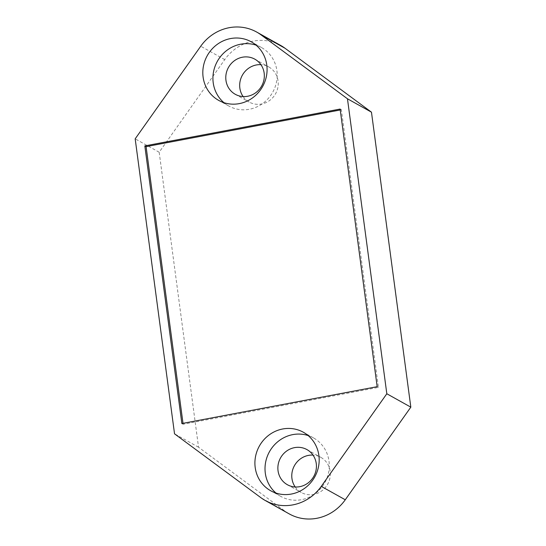<?xml version="1.0" encoding="UTF-8"?>
<svg xmlns="http://www.w3.org/2000/svg" width="546" height="546" viewBox="0 0 546 546"><rect width="100%" height="100%" fill="white"/><g stroke="black" fill="none" stroke-linecap="round" stroke-linejoin="round"><path stroke-width="0.41" stroke-dasharray="2.73 2.05" d="M280.726 45.482A44.676 42.267 -60.8 0 0 224.74 59.623L159.179 152.238L198.539 447.222L284.985 511.152A44.676 42.267 -60.8 0 0 289.278 513.923M243.106 96.553A20.106 19.021 -60.8 0 0 249.16 102.041A20.106 19.021 -60.8 0 0 269.635 100.484A20.106 19.021 -60.8 0 0 278.064 80.883A20.106 19.021 -60.8 0 0 268.755 66.933A20.106 19.021 -60.8 0 0 260.906 64.667M295.202 486.977A20.106 19.021 -60.8 0 0 301.255 492.465A20.106 19.021 -60.8 0 0 321.724 490.909A20.106 19.021 -60.8 0 0 330.159 471.307A20.106 19.021 -60.8 0 0 320.85 457.357A20.106 19.021 -60.8 0 0 313.001 455.091M198.539 447.222L174.536 433.824M159.179 152.238L135.176 138.841M223.949 102.675A33.504 31.702 -60.8 0 0 228.726 105.985A33.504 31.702 -60.8 0 0 262.851 103.392A33.504 31.702 -60.8 0 0 276.904 70.721A33.504 31.702 -60.8 0 0 261.384 47.475A33.504 31.702 -60.8 0 0 256.06 45.147M276.044 493.099A33.504 31.702 -60.8 0 0 280.821 496.41A33.504 31.702 -60.8 0 0 314.94 493.809A33.504 31.702 -60.8 0 0 328.992 461.145A33.504 31.702 -60.8 0 0 313.479 437.899A33.504 31.702 -60.8 0 0 308.149 435.565M183.006 423.334L183.128 424.249L378.433 387.394L341.387 109.76L340.247 109.978M181.866 423.546L183.128 424.249M340.124 109.057L341.387 109.76M377.17 386.684L378.433 387.394M284.985 511.152L260.981 497.754M224.74 59.623L200.73 46.226M261.384 47.475L251.276 41.83M228.726 105.985L218.618 100.348M254.852 59.18L268.755 66.933M235.258 94.287L249.16 102.041M313.479 437.899L303.371 432.255M280.821 496.41L270.714 490.765M306.948 449.597L320.85 457.357M287.353 484.705L301.255 492.465"/><path stroke-width="0.82" d="M265.274 500.518L289.278 513.923A44.676 42.267 -60.8 0 0 345.27 499.774L410.824 407.159L371.464 112.176L285.019 48.246A44.676 42.267 -60.8 0 0 280.726 45.482L256.722 32.078A44.676 42.267 -60.8 0 0 200.73 46.226L135.176 138.841L174.536 433.824L260.981 497.754A44.676 42.267 -60.8 0 0 265.274 500.518A44.676 42.267 -60.8 0 0 321.26 486.377L386.821 393.762L347.461 98.778L261.015 34.848A44.676 42.267 -60.8 0 0 256.722 32.078M260.906 64.667A20.106 19.021 -60.8 0 0 239.851 88.097A20.106 19.021 -60.8 0 0 243.106 96.553M313.001 455.091A20.106 19.021 -60.8 0 0 291.946 478.514A20.106 19.021 -60.8 0 0 295.202 486.977M371.464 112.176L347.461 98.778M410.824 407.159L386.821 393.762M203.105 77.102A33.504 31.702 -60.8 0 0 218.618 100.348A33.504 31.702 -60.8 0 0 252.737 97.748A33.504 31.702 -60.8 0 0 266.789 65.083A33.504 31.702 -60.8 0 0 251.276 41.83A33.504 31.702 -60.8 0 0 217.158 44.431A33.504 31.702 -60.8 0 0 203.105 77.102M255.2 467.519A33.504 31.702 -60.8 0 0 270.714 490.765A33.504 31.702 -60.8 0 0 304.832 488.172A33.504 31.702 -60.8 0 0 318.884 455.5A33.504 31.702 -60.8 0 0 303.371 432.255A33.504 31.702 -60.8 0 0 269.253 434.855A33.504 31.702 -60.8 0 0 255.2 467.519M340.124 109.057L144.82 145.912L181.866 423.546L377.17 386.684L340.124 109.057M256.06 45.147A33.504 31.702 -60.8 0 0 213.213 82.739A33.504 31.702 -60.8 0 0 223.949 102.675M225.955 80.337A20.106 19.021 -60.8 0 0 235.258 94.287A20.106 19.021 -60.8 0 0 255.733 92.724A20.106 19.021 -60.8 0 0 264.162 73.123A20.106 19.021 -60.8 0 0 254.852 59.18A20.106 19.021 -60.8 0 0 234.384 60.736A20.106 19.021 -60.8 0 0 225.955 80.337M308.149 435.565A33.504 31.702 -60.8 0 0 265.308 473.164A33.504 31.702 -60.8 0 0 276.044 493.099M278.044 470.761A20.106 19.021 -60.8 0 0 287.353 484.705A20.106 19.021 -60.8 0 0 307.828 483.149A20.106 19.021 -60.8 0 0 316.257 463.547A20.106 19.021 -60.8 0 0 306.948 449.597A20.106 19.021 -60.8 0 0 286.479 451.16A20.106 19.021 -60.8 0 0 278.044 470.761M144.82 145.912L146.089 146.621L183.006 423.334M340.247 109.978L146.089 146.621M285.019 48.246L261.015 34.848M345.27 499.774L321.26 486.377"/></g></svg>
